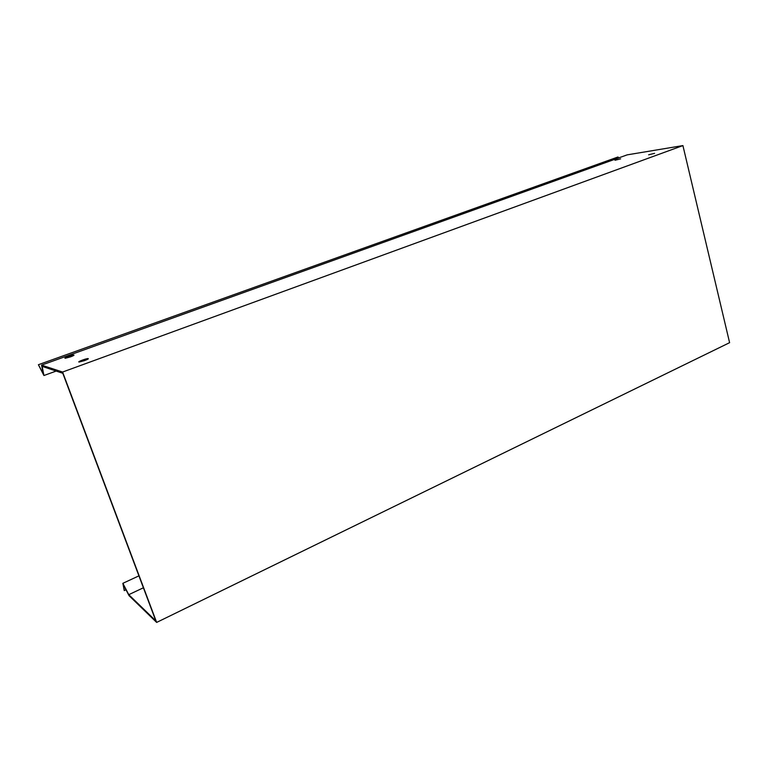 <?xml version="1.0" encoding="UTF-8"?>
<svg xmlns="http://www.w3.org/2000/svg" width="768" height="768" viewBox="0 0 768 768"><rect width="100%" height="100%" fill="white"/><g stroke="black" fill="none" stroke-linecap="round" stroke-linejoin="round"><path stroke-width="1.15" d="M126 589.766L124.253 590.582L123.456 584.88L129.053 595.651L156.653 622.416L62.592 372.038L682.915 145.584L729.6 342.672L156.653 622.416M56.17 371.069L43.939 375.514L42.134 366.374L62.803 373.286L155.827 620.851L128.765 594.672L143.405 587.779M128.765 594.672L122.861 583.315L138.922 575.856M62.592 372.038L41.568 365.117L43.286 373.805L38.4 364.714L43.939 375.514M38.4 364.714L617.952 156.998L618.826 157.862M41.568 365.117L627.187 154.858L682.915 145.584M84.672 360.566L79.219 362.016C76.618 362.141 85.862 358.541 88.022 358.579C88.915 358.714 87.792 359.366 84.672 360.566M654.595 153.331L648.634 154.79L654.595 153.331M70.474 356.87L65.309 358.253C62.957 358.368 71.818 354.979 73.757 355.018C74.534 355.133 73.44 355.757 70.474 356.87M620.621 158.861L615.005 160.253L620.621 158.861M122.861 583.315L124.253 590.582"/></g></svg>
